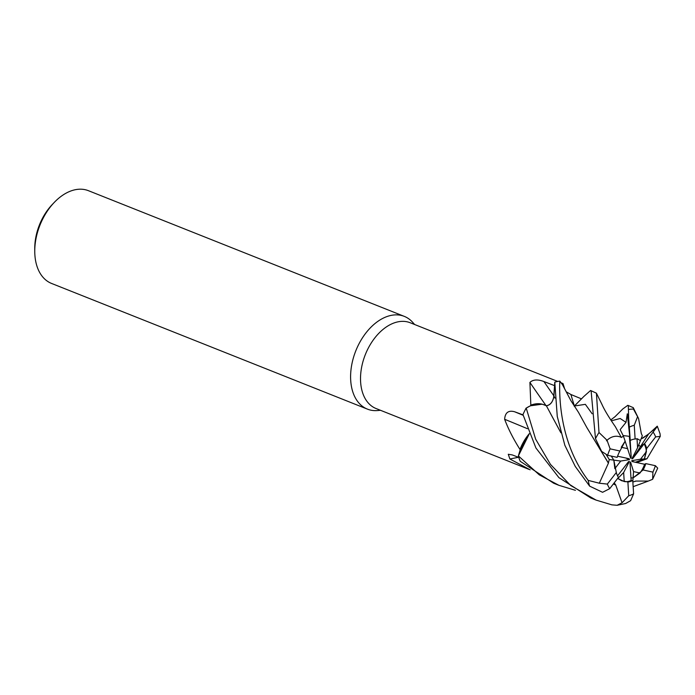 <?xml version="1.0" encoding="UTF-8"?>
<svg xmlns="http://www.w3.org/2000/svg" width="695" height="695" viewBox="0 0 695 695"><rect width="100%" height="100%" fill="white"/><g stroke="black" fill="none" stroke-linecap="round" stroke-linejoin="round"><path stroke-width="1.04" d="M592.149 413.786L585.346 404.334L574.418 405.993L583.826 396.48L574.226 406.201L583.87 396.437L590.585 390.494L591.124 391.007L595.493 438.658L601.609 451.376L607.621 455.277L617.169 457.362A22.457 14.552 111.7 0 1 619.923 451.02L610.106 448.84L607.039 440.256L598.994 432.507L596.423 393.188L590.585 390.494M557.694 381.433L410.206 322.749A46.165 29.92 111.7 0 0 407.201 321.828A46.165 29.92 111.7 0 0 364.484 356.839A46.165 29.92 111.7 0 0 376.073 408.538L528.843 469.325M564.661 388.844A36.592 23.717 111.7 0 0 564.644 388.792A36.592 23.717 111.7 0 0 562.907 384.613L562.976 383.544L561.23 382.841M566.225 391.806L570.925 394.508L581.48 398.869M414.62 324.504L412.708 322.358A49.91 32.344 111.7 0 0 404.308 316.381A49.91 32.344 111.7 0 0 401.067 315.382A49.91 32.344 111.7 0 0 354.884 353.234A49.91 32.344 111.7 0 0 367.412 409.12A49.91 32.344 111.7 0 0 370.652 410.12A49.91 32.344 111.7 0 0 377.628 410.545L380.486 410.293M404.308 316.381L88.474 190.708A49.91 32.344 111.7 0 0 85.224 189.709A49.91 32.344 111.7 0 0 54.132 202.558A49.91 32.344 111.7 0 0 34.759 251.251A49.91 32.344 111.7 0 0 51.569 283.447L367.412 409.12M641.407 433.715L642.31 435.861L640.434 440.587L637.324 438.762L640.434 440.587L637.584 447.754L637.028 438.736M650.928 431.977L657.088 426.322L656.74 427.208L648.6 433.949L640.347 446.763L638.731 444.87L640.347 446.755L644.1 443.888L632.693 458.63L631.868 458.83L637.584 447.754M646.393 451.62L644.404 458.943L640.512 459.213L646.393 451.62A22.457 14.552 111.7 0 0 644.1 443.888M636.716 462.549L646.967 458.77L644.404 458.943L635.404 462.262M639.991 473.017L633.084 477.891L633.553 471.592L639.991 473.017A22.457 14.552 111.7 0 0 644.613 464.269L632.111 461.541L631.781 460.663L633.658 461.88M632.824 481.4L633.084 477.891L630.973 477.934L633.084 477.891L643.084 469.959L652.9 472.131L652.666 479.194L657.705 468.135L655.385 465.702L645.837 463.617L644.613 464.269M624.214 481.539L617.794 478.49L623.658 472.522L624.214 481.539A22.457 14.552 111.7 0 0 631.13 480.514L630.035 463.044L630.539 461.975L633.553 471.592M562.907 384.613A46.165 29.92 111.7 0 0 562.394 384.587L562.976 385.629M570.925 394.508A842.731 469.533 124.1 0 0 574.409 406.002L574.218 406.184M545.923 405.472A843.939 264.265 61.1 0 1 529.911 382.432C533.03 379.505 537.695 379.201 543.916 381.546L554.584 385.647L553.915 396.011C552.959 401.875 550.353 405.133 546.088 405.784M560.882 432.785L546.34 405.724C540.119 402.648 533.291 403.526 525.872 408.339C533.274 403.526 540.093 402.648 546.34 405.724L542.152 404.186A36.592 23.717 111.7 0 0 530.841 405.159L529.911 382.432M530.841 405.159A46.165 29.92 111.7 0 0 530.424 405.793L542.152 404.186M608.499 462.974L599.316 483.216L588.205 480.393C560.266 443.714 559.075 398.192 559.805 381.129L562.394 384.587M554.567 385.656L553.628 398.079M527.427 428.702A843.939 346.249 20.9 0 0 504.639 419.293C505.117 412.621 508.419 410.102 514.569 411.744L523.048 414.872M529.269 433.671L527.991 435.279A36.592 23.717 111.7 0 0 519.982 449.422C513.388 438.997 508.28 428.954 504.639 419.293M519.982 449.422A46.165 29.92 111.7 0 0 520.086 450.073L527.991 435.279M526.211 408.121L530.424 405.793M530.146 469.82L509.869 458.995L508.28 454.269L512.232 454.912L518.809 457.414M518.479 457.293A843.939 750.817 -45.3 0 0 509.869 458.995M520.468 449.074L518.401 455.816L520.086 450.073M54.132 202.558L52.186 204.599A44.914 29.112 111.7 0 0 34.75 248.428L34.759 251.251M637.324 438.762L635.117 438.988A22.457 14.552 111.7 0 0 630.243 440.456L629.331 436.33L623.146 435.565L629.331 436.33L631.208 457.232L630.704 458.3L625.135 441.169M610.775 419.936L614.997 416.722L622.763 408.99L627.828 405.307L628.332 405.81L628.688 418.824L627.298 413.803L630.104 439.753L631.208 457.232M616.83 479.472L617.647 478.403L621.73 480.766L627.889 481.982L628.74 495.735L622.06 502.763L617.117 505.291L611.887 504.857L596.058 500.096L570.734 485.536L550.466 464.399L535.636 439.144L526.211 408.113M614.84 468.656L613.824 460.125L611.244 456.068L613.824 460.125L620.731 461.063L614.84 468.656M627.689 448.675L621.252 447.25L625.144 441.177L619.923 451.02M656.74 427.208L644.569 443.584L640.347 446.755L632.693 458.63M631.781 460.663L640.512 459.213M617.542 475.858L628.541 461.636L629.375 461.445L628.332 461.906M629.375 461.445L623.658 472.522M617.56 456.207L629.131 458.735L629.462 459.603L625.691 457.979M629.462 459.603L620.731 461.063M606.344 454.851L609.263 459.517L613.824 460.125L616.317 472.513A22.457 14.552 111.7 0 0 618.437 477.387L609.724 488.655L602.574 492.303L589.629 486.135L575.251 466.415L564.853 445.295L557.26 416.444L554.784 382.146L553.924 396.011C553.038 401.78 550.501 405.046 546.313 405.845M641.355 433.828L638.575 418.546L633.458 409.086L633.267 407.661L627.828 405.307M641.059 483.746L633.154 486.682M575.425 490.314L558.902 485.31L539.268 474.85L518.374 455.911L529.303 433.767M608.273 462.957L586.762 427.399L578.483 412.344L570.873 400.633L562.967 385.629M609.272 459.517L608.394 462.966L586.893 427.642M635.63 481.07L648.313 481.07L652.527 479.35M635.621 481.27L634.839 481.305M632.858 482.009L635.595 481.175M617.117 505.291L625.613 503.519L630.626 500.678L633.605 493.867L632.763 480.514L631.13 480.514M526.132 408.165A49.91 32.344 111.7 0 0 522.97 414.576L535.923 447.997L558.919 477.639L590.924 498.054L596.058 500.096M648.6 433.949L642.91 438.093L641.224 438.597M627.298 413.803L626.021 422.343L620.175 429.606L623.458 436.234L621.321 437.398M621.365 437.529L615.362 426.721C608.803 417.252 604.32 409.781 601.905 404.299L596.423 393.188M621.278 437.268C615.97 435.166 611.027 436.347 606.457 440.821M518.374 455.911A49.91 32.344 111.7 0 0 520.234 461.306L553.68 483.233L558.902 485.31M646.967 458.77L660.25 436.391L660.068 433.784L657.288 426.174M614.267 482.773L615.544 484.849L613.459 483.824M560.839 432.603L550.171 412.952M615.64 484.754L622.06 502.763M615.449 484.954L613.381 483.928M616.317 472.513L607.343 484.085L599.316 483.216M628.688 418.824L630.243 440.456M635.117 438.988L634.266 425.244L637.506 416.844M625.144 441.177L623.458 436.234M644.404 458.943L646.689 448.457L655.663 436.886L660.25 436.391M559.805 381.129A49.91 32.344 111.7 0 0 554.784 382.146M646.689 448.457A22.457 14.552 111.7 0 0 644.569 443.584M643.084 469.959A22.457 14.552 111.7 0 0 645.837 463.617M627.889 481.982A22.457 14.552 111.7 0 0 632.763 480.514M553.924 395.933A842.731 263.883 61.1 0 1 543.916 381.546M523.17 415.297A842.731 345.754 20.9 0 0 514.569 411.744M643.97 437.407L642.328 438.337M626.021 422.343L620.166 418.503L611.339 420.805M554.94 398.105L553.932 396.037M633.458 409.086A49.91 32.344 111.7 0 0 628.541 409.494M634.266 425.244A37.434 24.256 111.7 0 0 629.401 427.104M652.9 472.131A37.434 24.256 111.7 0 0 655.385 465.702M655.663 436.886A37.434 24.256 111.7 0 0 653.283 432.316M588.205 480.393A49.91 32.344 111.7 0 0 589.629 486.135M607.343 484.085A37.434 24.256 111.7 0 0 609.724 488.655M598.994 432.507A49.91 32.344 111.7 0 0 595.493 438.658M610.106 448.84A37.434 24.256 111.7 0 0 607.621 455.277M628.74 495.735A37.434 24.256 111.7 0 0 633.605 493.867M563.019 383.588L564.644 388.792M648.313 481.07L639.687 484.302M641.998 438.441L646.558 435.4M633.267 407.661L638.575 418.546"/></g></svg>
